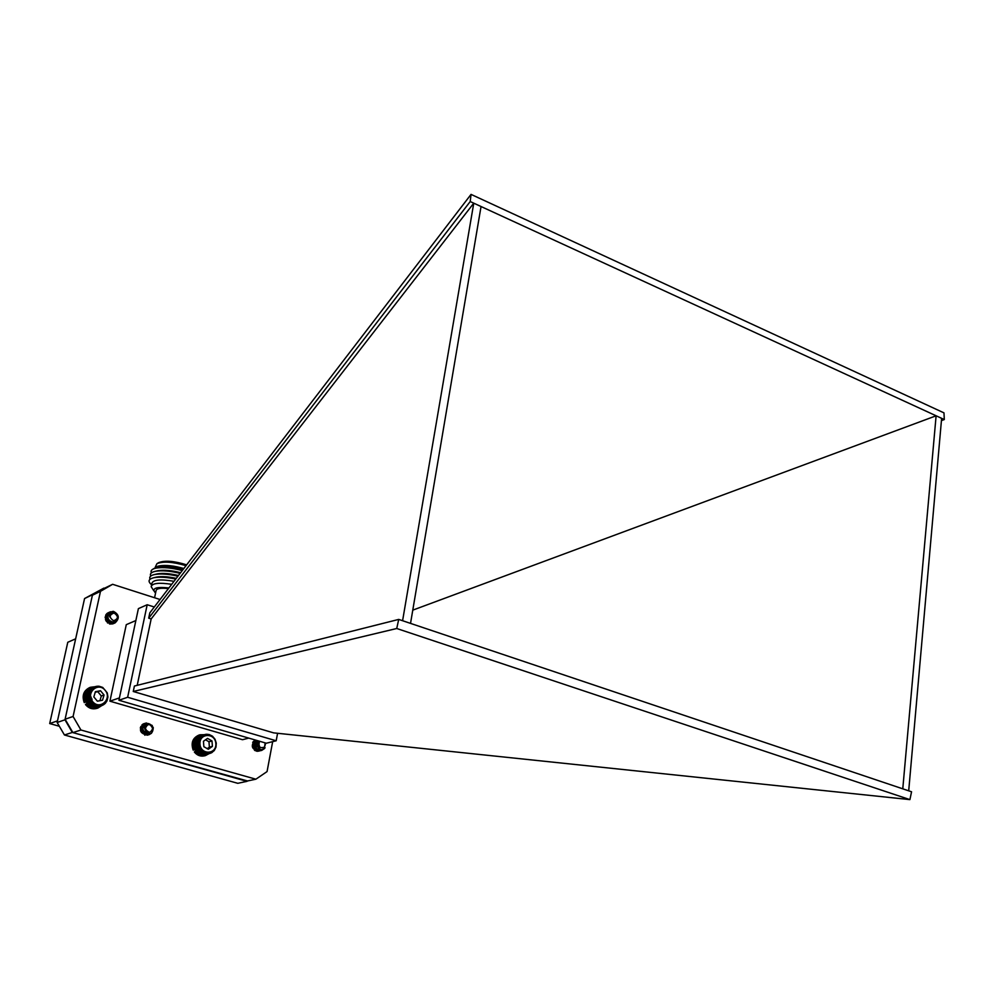 <?xml version="1.0" encoding="UTF-8"?>
<svg xmlns="http://www.w3.org/2000/svg" width="994" height="994" viewBox="0 0 994 994"><rect width="100%" height="100%" fill="white"/><g stroke="black" fill="none" stroke-linecap="round" stroke-linejoin="round"><path stroke-width="1.49" d="M168.446 588.585C160.593 587.752 156.468 588.473 156.046 590.747L154.579 597.742M155.598 592.909L154.927 592.337C151.871 588.137 156.543 586.671 168.93 587.939M171.713 584.323C159.003 582.397 152.157 583.18 151.175 586.684L153.759 590.709M174.025 581.304C160.469 578.993 153.076 579.676 151.871 583.379L151.361 585.789M175.764 579.055C166.83 577.179 159.562 576.731 153.971 577.7C148.379 579.017 147.584 581.353 151.585 584.733M176.286 578.359C168.234 576.619 161.674 576.197 156.605 577.067L155.412 577.352M177.951 576.197C168.495 574.047 160.755 573.488 154.716 574.495C150.541 575.389 149.001 576.955 150.082 579.204M178.473 575.514C169.899 573.501 162.867 572.954 157.338 573.861L156.108 574.159M180.125 573.364C170.173 570.929 161.96 570.245 155.462 571.289C151.237 572.184 149.672 573.762 150.753 576.035M180.622 572.706C171.577 570.394 164.06 569.711 158.083 570.668L156.816 570.966M182.275 570.568C171.863 567.835 163.178 567.002 156.207 568.096C151.945 568.978 150.343 570.581 151.411 572.867M182.759 569.935C173.267 567.313 165.29 566.493 158.816 567.475L157.512 567.785M183.555 568.891C173.416 566.058 164.867 565.164 157.909 566.22L153.076 569.065M183.84 568.531C174.248 565.76 166.11 564.865 159.438 565.859L158.121 566.17M186.015 565.698L185.692 565.586C172.732 561.809 163.153 561.163 156.965 563.648L155.337 566.965M186.661 564.853C174.273 560.976 164.967 560.218 158.754 562.604L157.127 563.548M272.667 741.648L267.063 771.58L255.88 779.197L246.487 781.197L72.885 732.603L65.095 719.221L92.392 595.257L104.42 588.274L92.517 594.698L64.97 719.805L72.326 732.441L247.531 780.973M72.326 732.441L64.436 734.988L237.777 783.309L246.997 781.346M64.436 734.988L57.143 722.476L64.97 719.805M57.143 722.476L84.565 598.55L92.517 594.698M84.565 598.55L103.885 588.1M57.503 720.874L49.7 723.557L67.778 642.273L75.656 638.819M59.354 726.266L49.7 723.557M909.908 799.611L396.73 628.506L133.258 691.489L273.611 732.864L909.908 799.611L911.56 791.783L902.776 788.826L936.112 415.79L412.783 610.142M148.702 618.169L149.821 612.838L471.044 194.389L470.212 201.546L148.702 618.169L151.163 618.951L473.765 203.174L470.212 201.546M941.417 420.611L944.3 419.555L943.977 412.87L471.044 194.389M410.534 623.387L402.595 620.716L473.765 203.174L481.046 206.528L410.534 623.387L902.776 788.826M908.702 790.814L941.629 418.325L481.046 206.528M944.3 419.555L941.629 418.325M402.595 620.716L398.718 619.411L396.73 628.506M133.258 691.489L134.414 686.034L398.718 619.411M137.209 685.326L151.163 618.951M154.306 606.999L147.187 604.737L127.642 697.266L276.183 740.779L277.587 733.274M147.187 604.737L138.39 608.639L118.92 700.261L266.317 743.226L276.183 740.779M127.642 697.266L118.92 700.261M248.736 738.107L242.511 739.71L109.924 701.18L126.275 624.667L135.855 620.554M109.924 701.18L119.429 697.887M258.987 751.054L258.602 751.166C251.519 749.339 250.413 745.612 255.284 740.008L255.296 740.021C250.662 745.599 251.979 749.265 259.235 751.017L259.384 750.979C252.19 749.314 250.836 745.662 255.334 740.021M115.267 621.958L113.092 623.76C105.029 622.977 103.376 619.324 108.122 612.813L108.321 612.726M255.88 779.197L80.936 730.006L73.084 716.488L100.493 591.331L112.62 584.298L160.059 599.506M147.708 735.075L147.398 735.175C139.52 733.361 138.377 729.509 143.981 723.657L146.926 723.644M72.885 732.603L80.936 730.006M65.095 719.221L73.084 716.488M92.392 595.257L100.493 591.331M104.42 588.274L112.62 584.298M113.44 611.347C110.272 611.683 109.042 613.559 109.75 616.976L110.669 613.981L113.912 612.553C119.168 615.907 119.168 619.175 113.925 622.319C108.06 620.952 106.52 617.672 109.328 612.478L113.44 611.347C119.268 614.54 119.802 618.392 115.043 622.915C108.557 626.071 103.19 614.714 109.551 612.155L110.023 611.981M111.626 611.732L114.509 612.664M116.509 621.126L113.999 623.362C105.762 622.654 103.935 619.076 108.52 612.627L109.539 612.304M115.217 621.971L113.03 623.797M107.812 612.963L108.57 612.751M106.023 614.578L107.837 615.174M111.042 621.822L110.135 624.12M105.675 615.187L107.712 616.218M110.098 621.225L109.464 623.959M109.328 612.478L110.496 611.732M113.03 611.36C119.094 614.404 119.727 618.268 114.906 622.965C108.433 626.121 103.065 614.789 109.427 612.217L109.961 612.018M116.31 621.312L113.875 623.424C107.402 626.593 102.034 615.261 108.383 612.689L109.489 612.341M105.973 614.652L107.812 615.286M110.93 621.759L110.061 624.095M113.54 620.741C118.472 618.889 118.646 616.305 114.086 612.987C109.141 614.839 108.967 617.423 113.54 620.741M109.75 616.976L111.03 613.547M108.669 619.672L108.818 620.393M105.066 617.249L106.843 618.554M107.75 620.529L107.762 622.169M107.75 622.207L107.538 622.965M107.998 620.89L106.756 618.181M105.078 617.15L106.78 618.268M107.924 620.79L107.861 622.232M107.849 622.294L107.625 623.014M142.651 728.565C143.832 732.044 146.168 733.41 149.672 732.64L146.702 731.845L144.652 728.403C146.702 722.563 149.585 722.29 153.275 727.608C152.852 733.845 149.908 735.597 144.428 732.876L142.651 728.565L146.242 722.961L152.244 725.471M151.523 733.224L149.112 734.678C141.061 732.938 139.744 729.136 145.161 723.297L148.802 723.62M149.609 734.243L148.031 735.001C139.98 733.249 138.663 729.459 144.08 723.632L144.627 723.495M144.428 732.876C141.483 728.627 142.043 725.334 146.106 723.011L146.168 722.986M149.05 734.703L148.976 734.715C140.924 732.976 139.607 729.174 145.025 723.334L145.087 723.321M147.969 735.013L147.895 735.038C140.514 733.994 138.812 730.379 142.776 724.204M143.422 723.868L146.441 724.291M142.912 724.129L145.795 724.85M141.943 724.862L144.838 726.452M146.54 731.721L146.329 732.715M145.857 733.858L144.813 735.249M152.703 728.49C150.119 723.359 147.671 723.309 145.348 728.354C147.944 733.485 150.392 733.535 152.703 728.49M149.647 732.64L144.801 729.186M140.763 726.477L144.615 727.919M145.509 730.689L145.286 732.044M140.303 727.869L141.583 729.136M142.353 731.646L143.049 725.993M141.26 731.932C139.918 729.099 140.489 727.061 142.987 725.806L142.85 725.844M145.633 730.851L145.385 732.131M140.328 727.757L141.57 728.875M204.031 754.608L208.703 753.626L205.025 753.129L201.77 751.054L199.148 746.78L198.651 742.742L200.751 737.299L205.41 734.404L209.088 734.479L212.492 736.194L215.027 739.238L216.27 743.09L215.996 747.09L214.269 750.557L211.362 752.88L208.703 753.626M205.062 754.545L209.61 753.477M205.41 734.404L200.018 735.982M203.671 734.988L199.111 736.455M202.851 735.436L198.266 737.014M202.093 735.97L197.508 737.647M201.384 736.591L196.824 738.368M200.751 737.299L196.216 739.151M200.179 738.07L195.781 739.275L195.706 739.996M199.695 738.915L195.296 740.108L194.265 743.922L194.749 747.935L198.899 753.402L203.31 752.272M199.309 753.303L204.143 752.756M203.024 754.558L207.783 753.663M200.179 753.763L205.025 753.129M201.086 754.135L205.932 753.415M199.956 744.133C200.726 755.266 216.804 754.595 215.86 743.524C215.126 732.466 199.073 733 199.956 744.133M203.857 746.705L208.342 749.252L212.405 746.37L211.995 740.952L207.522 738.393L203.447 741.275L203.857 746.705L208.342 749.252L212.405 746.37L211.995 740.952L207.522 738.393L203.447 741.275L203.857 746.705M207.137 748.743L209.386 747.153L208.976 741.748L205.435 739.735M209.386 747.153L212.405 746.37M208.976 741.748L211.995 740.952M202.043 754.396L206.851 753.589M210.504 753.228L209.647 753.44M211.362 752.88L210.616 753.067M212.169 752.433L211.523 752.595M207.249 734.231L206.59 734.404M206.33 734.255L205.572 734.467M200.092 739.536L195.284 740.828M199.297 739.822L194.899 741.002M199.757 740.406L194.948 741.71M198.986 740.766L194.6 741.946M199.508 741.325L194.7 742.617M198.775 741.735L194.377 742.916M199.347 742.269L194.551 743.549M198.651 742.742L194.265 743.922M199.285 743.226L194.476 744.506M198.638 743.76L194.24 744.928M199.309 744.195L194.501 745.475M198.713 744.779L194.315 745.947M199.434 745.165L194.625 746.432M198.887 745.786L194.489 746.954M199.632 746.121L194.824 747.376M199.148 746.78L194.749 747.935M199.931 747.041L195.122 748.308M199.508 747.736L195.11 748.892M200.316 747.935L194.29 749.836C191.817 742.605 193.743 737.585 200.055 734.777L204.366 734.69M199.956 748.656L195.557 749.799M200.788 748.78L195.967 750.035M200.49 749.513L196.079 750.656M201.322 749.575L196.514 750.818M201.099 750.321L196.688 751.464M201.931 750.308L197.123 751.551M201.77 751.054L197.359 752.185M202.614 750.967L197.794 752.209M202.515 751.712L198.104 752.843M203.348 751.551L198.514 752.781M265.1 747.811L261.77 750.408C255.408 749.551 253.619 746.196 256.377 740.331M261.161 750.507L260.577 750.694C253.818 749.501 252.215 745.985 255.769 740.145M253.184 741.611C256.527 743.922 257.21 746.954 255.234 750.731M265.671 743.04C263.919 751.265 260.652 751.775 255.88 744.568L257.011 740.518M264.429 748.631L261.621 750.445C255.222 749.551 253.445 746.171 256.29 740.306M262.379 749.774L260.44 750.731C253.619 749.488 252.041 745.947 255.694 740.132M261.372 749.898L259.235 751.017M259.769 749.662L257.732 751.29M254.688 740.294L256.837 740.903M256.986 740.99L258.378 742.207M258.999 749.327L257.123 751.278M254.141 740.654L256.402 741.71M256.738 742.009L258.105 744.009M258.589 746.009L258.602 746.904M258.192 748.805L256.489 751.191M252.675 742.431C255.06 744.531 255.644 747.128 254.439 750.209M255.88 744.568L257.111 740.542C256.042 743.537 256.949 745.91 259.881 747.674L258.266 744.978L258.862 741.275M259.707 741.3L259.446 741.574C258.167 746.892 259.881 748.706 264.566 747.041L265.137 742.878M259.881 747.674L258.341 742.294M253.644 743.388L255.06 748.631M255.321 746.78L255.284 747.5M254.153 747.103L254.104 747.799M252.985 747.426L252.936 748.109M253.495 742.195L256.054 742.704M256.688 743.264L257.819 746.109M255.085 748.668L254.588 749.513M91.299 697.303L89.236 695.154L89.771 692.172L91.87 688.792L95.126 686.68L91.088 688.233M94.231 687.065L90.131 688.755M93.386 687.55L89.261 689.364M92.591 688.134L88.466 690.047M91.87 688.792L87.77 690.805M91.212 689.538L87.161 691.638M90.64 690.358L86.64 692.52M90.156 691.24L86.192 692.694L85.211 696.632L85.857 700.72L88.019 704.261L91.311 706.635L95.312 705.243L90.752 701.192L89.311 697.266L89.833 695.663L85.211 696.632M91.771 706.473L96.244 705.603L95.312 705.243M92.74 706.809L96.244 705.603M93.747 707.057L97.213 705.852M94.778 707.181L98.195 706.001M95.822 707.194L99.176 706.038M96.89 707.082L100.145 705.964M97.959 706.871L101.102 705.79M92.044 701.652L91.933 698.844M92.728 701.702C99.959 710.474 112.459 698.869 105.153 690.246C97.996 681.462 85.385 692.992 92.728 701.702M97.387 701.18L102.506 700.223L104.059 695.017L100.518 690.755L95.399 691.687L93.834 696.906L97.387 701.18L102.506 700.223L104.059 695.017L100.518 690.755L95.399 691.687L93.834 696.906L97.387 701.18M99.897 700.758L101.326 695.986L97.797 691.737L95.163 692.222M101.326 695.986L104.059 695.017M97.797 691.737L100.518 690.755M95.126 686.68L98.965 686.208L102.742 687.438L107.277 692.905L107.924 696.993L106.967 700.932L105.277 703.379L102.034 705.504M103.923 704.261L104.556 704.038M103.774 704.622L103.053 704.87M97.984 686.171L97.35 686.407M97.014 686.233L96.281 686.494M96.058 686.407L95.213 686.717M90.566 691.849L86.23 693.439M89.771 692.172L85.795 693.626M90.243 692.756L85.894 694.346M89.472 693.141L85.496 694.595M90.007 693.7L85.67 695.278M89.274 694.16L85.31 695.601M89.87 694.669L85.534 696.247M89.833 695.663L85.484 697.229M89.199 696.235L85.223 697.664M89.895 696.657L85.546 698.223M89.311 697.266L85.335 698.695M90.044 697.639L85.695 699.192M89.522 698.297L85.546 699.726M90.305 698.608L85.956 700.161M89.833 699.304L85.857 700.72M90.64 699.54L86.292 701.093M90.243 700.273L85.235 702.261C82.75 695.39 84.515 690.395 90.516 687.264L95.002 686.73M91.075 700.435L86.726 701.988M90.752 701.192L86.764 702.609M91.597 701.292L87.236 702.833M91.336 702.062L86.428 704.212C89.646 708.001 93.486 709.281 97.959 708.026L101.773 705.591M92.194 702.087L87.832 703.615M92.007 702.857L88.019 704.261M92.864 702.808L88.503 704.336M92.74 703.59L88.752 704.982M93.598 703.466L89.236 704.994M93.548 704.237L89.547 705.628M94.38 704.025L90.019 705.554M94.405 704.783L90.404 706.175M95.225 704.51L90.852 706.038M102.929 705.106L102.096 705.392M97.959 708.026L96.977 708.362C92.504 709.617 88.665 708.349 85.459 704.56L86.428 704.212M85.235 702.261L84.254 702.609C81.781 695.75 83.546 690.755 89.535 687.624L90.516 687.264M85.459 704.56L87.273 703.031M209.249 753.564L205.46 755.589C201.533 756.384 198.191 755.105 195.445 751.737L196.477 750.805M205.46 755.589L204.366 755.862C200.453 756.658 197.11 755.378 194.352 752.011L195.445 751.737M194.29 749.836L193.196 750.122C190.736 742.891 192.662 737.883 198.974 735.075L200.055 734.777M194.352 752.011L196.054 750.507M156.605 577.067L153.971 577.7M157.338 573.861L154.716 574.495M158.083 570.668L155.462 571.289M158.816 567.475L156.207 568.096M159.438 565.859L157.909 566.22"/></g></svg>
